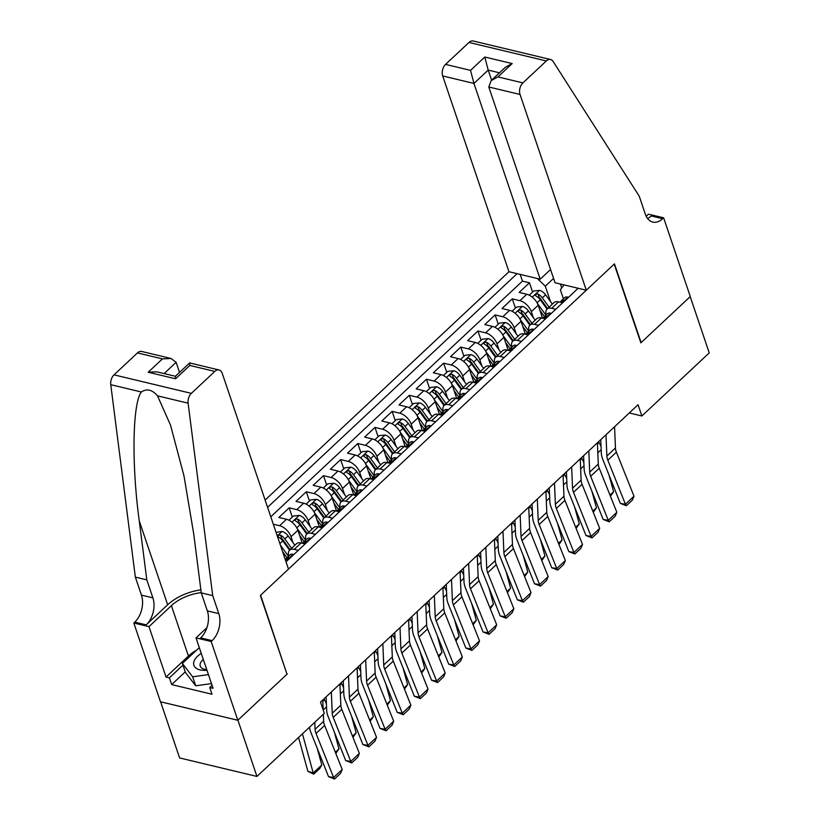 <?xml version="1.0" encoding="UTF-8"?>
<svg xmlns="http://www.w3.org/2000/svg" width="820" height="820" viewBox="0 0 820 820"><rect width="100%" height="100%" fill="white"/><g stroke="black" fill="none" stroke-linecap="round" stroke-linejoin="round"><path stroke-width="1.23" d="M550.568 269.493L540.206 279.189L508.953 271.717L265.127 500.056M160.597 701.797L179.6 757.936L256.947 776.437L324.32 713.349L320.517 702.094L638.062 404.731L641.865 415.986L709.239 352.887L690.204 296.635L640.851 342.852L614.19 264.101L260.606 595.217L286.887 673.886M542.584 318.211L538.197 305.255A11.244 6.15 -133.1 0 0 526.788 294.257L519.152 292.433L529.453 282.787L532.59 292.043M533.369 317.699L531.329 311.682A11.244 6.15 -133.1 0 0 519.921 300.684L512.285 298.859L515.421 308.115M512.285 298.859L501.994 308.505L509.62 310.329A11.244 6.15 -133.1 0 1 521.028 321.327L525.415 334.283M508.246 350.355L503.869 337.399A11.244 6.15 -133.1 0 0 492.451 326.401L484.825 324.577L495.126 314.931L498.263 324.187M491.088 366.437L486.701 353.471A11.244 6.15 -133.1 0 0 475.292 342.473L467.656 340.648L477.957 331.003L481.094 340.269M473.919 382.509L469.532 369.553A11.244 6.15 -133.1 0 0 458.124 358.545L450.498 356.72L460.799 347.075L463.925 356.341M456.76 398.582L452.373 385.625A11.244 6.15 -133.1 0 0 440.965 374.627L433.329 372.803L443.63 363.157L446.767 372.413M439.592 414.654L435.205 401.697A11.244 6.15 -133.1 0 0 423.796 390.699L416.17 388.875L426.461 379.229L429.598 388.485M422.423 430.726L418.036 417.769A11.244 6.15 -133.1 0 0 406.628 406.771L399.002 404.947L409.303 395.301L412.439 404.557M405.264 446.808L400.877 433.841A11.244 6.15 -133.1 0 0 389.469 422.843L381.833 421.019L392.134 411.373L395.271 420.639M388.096 462.88L383.709 449.924A11.244 6.15 -133.1 0 0 372.3 438.915L364.674 437.091L374.976 427.445L378.102 436.711M370.937 478.952L366.55 465.996A11.244 6.15 -133.1 0 0 355.142 454.997L347.506 453.163L357.807 443.528L360.943 452.783M353.768 495.024L349.381 482.068A11.244 6.15 -133.1 0 0 337.973 471.069L330.347 469.245L340.638 459.6L343.775 468.855M336.6 511.096L332.213 498.14A11.244 6.15 -133.1 0 0 320.805 487.141L313.178 485.317L323.48 475.672L326.616 484.928M319.441 527.168L315.054 514.212A11.244 6.15 -133.1 0 0 303.646 503.213L296.01 501.389L306.311 491.744L309.447 500.999M302.272 543.25L297.885 530.294A11.244 6.15 -133.1 0 0 286.477 519.285L278.851 517.461L289.152 507.816L292.279 517.082M286.036 561.823L578.151 288.271M517.102 273.665L267.587 507.334M293.058 542.737L291.018 536.721L297.885 530.294M310.226 526.665L308.187 520.649L315.054 514.212M327.385 510.593L325.356 504.566L332.213 498.14M344.554 494.511L342.514 488.494L349.381 482.068M361.722 478.439L359.683 472.422L366.55 465.996M378.881 462.367L376.841 456.351L383.709 449.924M396.05 446.295L394.01 440.279L400.877 433.841M413.208 430.223L411.179 424.196L418.036 417.769M430.377 414.141L428.337 408.124L435.205 401.697M447.546 398.069L445.506 392.052L452.373 385.625M464.704 381.997L462.664 375.98L469.532 369.553M481.873 365.925L479.833 359.908L486.701 353.471M499.031 349.853L497.002 343.836L503.869 337.399M516.2 333.771L514.16 327.754L521.028 321.327M529.453 282.787L522.453 281.106L270.784 516.784M273.296 524.205L279.61 525.722A11.244 6.15 46.9 0 1 291.018 536.721M289.152 507.816L296.779 509.64A11.244 6.15 46.9 0 1 308.187 520.649M306.311 491.744L313.947 493.568A11.244 6.15 46.9 0 1 325.356 504.566M323.48 475.672L331.106 477.496A11.244 6.15 46.9 0 1 342.514 488.494M340.638 459.6L348.274 461.424A11.244 6.15 46.9 0 1 359.683 472.422M357.807 443.528L365.433 445.352A11.244 6.15 46.9 0 1 376.841 456.351M374.976 427.445L382.602 429.27A11.244 6.15 46.9 0 1 394.01 440.279M392.134 411.373L399.77 413.198A11.244 6.15 46.9 0 1 411.179 424.196M409.303 395.301L416.929 397.126A11.244 6.15 46.9 0 1 428.337 408.124M426.461 379.229L434.098 381.054A11.244 6.15 46.9 0 1 445.506 392.052M443.63 363.157L451.256 364.982A11.244 6.15 46.9 0 1 462.664 375.98M460.799 347.075L468.425 348.91A11.244 6.15 46.9 0 1 479.833 359.908M477.957 331.003L485.594 332.828A11.244 6.15 46.9 0 1 497.002 343.836M495.126 314.931L502.752 316.756A11.244 6.15 46.9 0 1 514.16 327.754M555.745 309.253L551.696 308.289A11.244 6.15 -133.1 0 0 547.063 309.079A11.244 6.15 -133.1 0 0 546.253 314.87M562.612 302.826L558.563 301.852A11.244 6.15 -133.1 0 0 553.92 302.652L547.063 309.079L540.267 299.792L537.079 302.775M545.443 318.898L541.395 317.924A11.244 6.15 -133.1 0 0 536.762 318.724L529.894 325.151A11.244 6.15 46.9 0 1 534.527 324.361L538.576 325.325M528.275 334.97L524.236 334.006A11.244 6.15 -133.1 0 0 519.593 334.796L512.726 341.233A11.244 6.15 46.9 0 1 517.369 340.433L521.417 341.397M511.116 351.042L507.067 350.078A11.244 6.15 -133.1 0 0 502.434 350.868L495.567 357.305A11.244 6.15 46.9 0 1 500.2 356.505L504.249 357.479M493.947 367.114L489.899 366.151A11.244 6.15 -133.1 0 0 485.266 366.95L478.398 373.377A11.244 6.15 46.9 0 1 483.041 372.577L487.08 373.551M476.789 383.196L472.74 382.222A11.244 6.15 -133.1 0 0 468.097 383.022L461.24 389.449A11.244 6.15 46.9 0 1 465.873 388.649L469.921 389.623M459.62 399.268L455.571 398.294A11.244 6.15 -133.1 0 0 450.938 399.094L444.071 405.521A11.244 6.15 46.9 0 1 448.704 404.731L452.753 405.695M442.452 415.34L438.413 414.377A11.244 6.15 -133.1 0 0 433.77 415.166L426.902 421.593A11.244 6.15 46.9 0 1 431.545 420.803L435.594 421.767M425.293 431.412L421.244 430.449A11.244 6.15 -133.1 0 0 416.611 431.238L409.744 437.675A11.244 6.15 46.9 0 1 414.377 436.875L418.425 437.839M408.124 447.484L404.075 446.521A11.244 6.15 -133.1 0 0 399.442 447.32L392.575 453.747A11.244 6.15 46.9 0 1 397.218 452.947L401.257 453.921M390.966 463.566L386.917 462.593A11.244 6.15 -133.1 0 0 382.274 463.392L375.416 469.819A11.244 6.15 46.9 0 1 380.049 469.019L384.098 469.993M373.797 479.638L369.748 478.665A11.244 6.15 -133.1 0 0 365.115 479.464L358.248 485.891A11.244 6.15 46.9 0 1 362.881 485.102L366.929 486.065M356.628 495.71L352.59 494.737A11.244 6.15 -133.1 0 0 347.946 495.536L341.079 501.963A11.244 6.15 46.9 0 1 345.722 501.174L349.771 502.137M339.47 511.782L335.421 510.819A11.244 6.15 -133.1 0 0 330.788 511.608L323.92 518.045A11.244 6.15 46.9 0 1 328.553 517.246L332.602 518.209M322.301 527.854L318.252 526.891A11.244 6.15 -133.1 0 0 313.619 527.68L306.752 534.117A11.244 6.15 46.9 0 1 311.395 533.318L315.433 534.291M305.142 543.926L301.094 542.963A11.244 6.15 -133.1 0 0 296.45 543.762L289.593 550.189A11.244 6.15 46.9 0 1 294.226 549.39L298.275 550.364M287.974 560.009L285.196 559.342M564.037 284.899L560.347 289.757L563.412 298.808M561.72 287.943L560.398 284.027M553.582 278.4L545.29 286.159L537.366 278.513M550.528 301.627L545.29 286.159M287.256 673.978L237.913 720.185L256.947 776.437M629.268 412.962L641.865 415.986M522.453 281.106L520.177 274.403M529.084 330.952A11.244 6.15 46.9 0 1 529.894 325.151M511.916 347.024A11.244 6.15 46.9 0 1 512.726 341.233M494.757 363.096A11.244 6.15 46.9 0 1 495.567 357.305M477.588 379.168A11.244 6.15 46.9 0 1 478.398 373.377M460.43 395.24A11.244 6.15 46.9 0 1 461.24 389.449M443.261 411.312A11.244 6.15 46.9 0 1 444.071 405.521M426.092 427.394A11.244 6.15 46.9 0 1 426.902 421.593M408.934 443.466A11.244 6.15 46.9 0 1 409.744 437.675M391.765 459.538A11.244 6.15 46.9 0 1 392.575 453.747M374.607 475.61A11.244 6.15 46.9 0 1 375.416 469.819M357.438 491.682A11.244 6.15 46.9 0 1 358.248 485.891M340.269 507.764A11.244 6.15 46.9 0 1 341.079 501.963M323.111 523.837A11.244 6.15 46.9 0 1 323.92 518.045M305.942 539.909A11.244 6.15 46.9 0 1 306.752 534.117L299.966 524.82L296.768 527.813M288.784 555.98A11.244 6.15 46.9 0 1 289.593 550.189M568.168 297.619L567.645 297.065A7.452 4.079 -133.1 0 0 564.672 297.619L561.413 300.673A7.452 4.079 -133.1 0 0 560.695 301.975M614.559 426.738L615.451 448.017A14.053 7.687 -133.1 0 0 616.414 452.158L634.003 496.202L625.424 504.238L626.367 505.745L620.34 503.398L602.761 459.354A21.074 11.541 46.9 0 1 601.316 453.132L600.752 439.674M620.34 503.398L625.424 504.238L607.835 460.194A14.053 7.687 -133.1 0 1 606.872 456.053L605.98 434.774M559.968 302.19A7.452 4.079 46.9 0 1 560.849 301.955C563.022 301.329 563.709 300.684 562.909 300.017A7.452 4.079 -133.1 0 0 561.413 300.673M563.401 300.243L562.909 300.017L563.197 300.868M634.003 496.202L632.374 500.118L626.367 505.745M539.909 310.319L544.439 316.571M537.407 303.4L545.935 315.167M529.249 295.169L533.738 290.967L539.632 290.362A7.452 4.079 46.9 0 1 545.587 294.81L552.342 304.128M601.039 446.633A21.074 11.541 -133.1 0 0 598.979 442.482L598.538 441.744M609.977 495.095L613.616 491.692L609.014 475.016M549.082 307.182L542.327 297.865A7.452 4.079 -133.1 0 0 538.033 294.072C535.614 293.96 534.927 294.606 535.972 295.999A7.452 4.079 46.9 0 1 540.267 299.792M538.033 294.072L539.13 297.311A3.792 2.081 46.9 0 1 540.339 298.593L547.586 308.587M535.337 295.374L535.972 295.999M613.616 491.692L610.449 496.274M211.488 683.603L195.703 685.797L185.422 672.441L182.378 663.441L199.301 647.595M208.434 674.604L192.659 676.797L182.378 663.441M195.703 685.797L192.659 676.797M201.259 653.396A18.265 9.758 -18.7 0 0 193.889 665.297A18.265 9.758 -18.7 0 0 206.968 670.268M203.298 659.423A12.505 6.683 -18.7 0 0 200.244 666.106A12.505 6.683 -18.7 0 0 206.732 669.571M586.3 290.218L520.044 94.464L488.792 86.992L555.048 282.746L586.3 290.218L614.457 263.856L641.107 342.606L690.286 296.563L663.626 217.802L648.476 214.184L646.211 216.296M508.953 271.717L442.697 75.963A8.425 5.432 -76.5 0 1 445.557 64.39L468.989 42.445A8.425 5.432 -76.5 0 1 473.232 41L550.579 59.501A8.425 5.432 103.5 0 1 553.069 61.397L639.241 196.195L645.34 214.194A19.67 12.669 103.5 0 0 652.781 222.076A19.67 12.669 103.5 0 0 662.683 218.694L663.626 217.802M445.557 64.39L470.536 70.366L484.784 57.021L512.172 63.57L497.924 76.916L522.904 82.892L546.335 60.946L468.989 42.445M540.206 279.189L473.95 83.435L442.697 75.963M550.579 59.501A8.425 5.432 103.5 0 0 546.335 60.946M522.904 82.892A8.425 5.432 103.5 0 0 520.044 94.464M647.574 218.509A19.67 12.669 103.5 0 0 651.244 215.957L662.683 218.694M491.6 80.175L488.197 70.1L473.95 83.435L470.536 70.366M484.784 57.021L488.197 70.1L499.482 72.795M512.172 63.57L505.407 67.25L491.159 80.596L488.792 86.992M497.924 76.916L491.159 80.596M179.549 372.403L176.136 362.317L164.113 373.582M212.708 595.627L201.259 592.891L193.715 533.881L183.977 475.887L170.509 425.098L157.522 395.855C152.192 389.643 146.8 388.352 141.347 391.991C132.481 403.471 131.497 464.315 139.256 520.854L146.8 579.863L152.889 597.862A19.67 12.669 -76.5 0 1 146.206 624.871L134.767 622.134L133.824 623.015L160.474 701.766L237.82 720.268L287 674.214L260.35 595.463L288.496 569.101L222.24 373.346A8.425 5.432 103.5 0 0 219.042 369.974A8.425 5.432 103.5 0 0 214.799 371.419L191.367 393.364A8.425 5.432 103.5 0 0 188.108 403.173L212.708 595.627L218.796 613.626A19.67 12.669 -76.5 0 1 212.113 640.635L211.171 641.517L237.82 720.268M146.8 579.863L135.351 577.126L141.45 595.125A19.67 12.669 -76.5 0 1 134.767 622.134M212.113 640.635L200.664 637.899A19.67 12.669 -76.5 0 0 207.347 610.89L201.259 592.891M214.799 371.419L189.82 365.443L175.572 378.789L148.184 372.229L162.432 358.893L137.452 352.918L114.021 374.853L191.367 393.364M141.347 391.991L110.761 384.672L135.351 577.126M211.171 641.517L196.011 637.888L213.077 688.287L209.725 687.488L212.062 685.305M185.238 671.877L171.667 684.587L212.011 694.243L209.725 687.488M171.667 684.587L169.381 677.843L166.04 677.043L148.974 626.634L133.824 623.015M201.228 592.645A31.611 16.892 -18.7 0 0 171.38 605.662L148.974 626.634M196.011 637.888L206.917 627.679M200.869 589.867A36.603 19.557 -18.7 0 0 167.669 604.77L146.206 624.871M110.761 384.672A8.425 5.432 -76.5 0 1 114.021 374.853M137.452 352.918A8.425 5.432 -76.5 0 1 141.696 351.472L171.062 358.494L176.136 362.317M166.04 677.043L188.436 656.061A31.611 16.892 161.3 0 1 196.564 650.157M182.952 665.133L169.381 677.843M189.82 365.443L189.686 362.942L219.042 369.974M175.572 378.789L175.388 376.298L189.625 362.963M148.184 372.229L156.815 371.829L175.408 376.277M162.432 358.893L171.062 358.494M550.999 313.691L550.476 313.137A7.452 4.079 -133.1 0 0 547.514 313.691L544.255 316.745A7.452 4.079 -133.1 0 0 543.537 318.047M597.39 442.81L598.293 464.089A14.053 7.687 -133.1 0 0 599.256 468.24L616.835 512.274L608.255 520.31L609.209 521.817L603.182 519.47L585.593 475.436A21.074 11.541 46.9 0 1 584.147 469.204L583.584 455.746M603.182 519.47L608.255 520.31L590.677 476.276A14.053 7.687 -133.1 0 1 589.703 472.125L588.811 450.846M542.799 318.262A7.452 4.079 46.9 0 1 543.68 318.027C545.853 317.401 546.54 316.756 545.741 316.1A7.452 4.079 -133.1 0 0 544.255 316.745M546.243 316.315L545.741 316.1L546.028 316.94M616.835 512.274L615.215 516.19L609.209 521.817M533.841 329.763L533.318 329.209A7.452 4.079 -133.1 0 0 530.345 329.763L527.086 332.817A7.452 4.079 -133.1 0 0 526.368 334.119M580.232 458.882L581.124 480.161A14.053 7.687 -133.1 0 0 582.087 484.312L599.676 528.346L591.087 536.382L592.04 537.889L586.013 535.542L568.434 491.508A21.074 11.541 46.9 0 1 566.979 485.286L566.415 471.818M586.013 535.542L591.087 536.382L573.508 492.348A14.053 7.687 -133.1 0 1 572.544 488.197L571.653 466.918M525.64 334.334A7.452 4.079 46.9 0 1 526.522 334.099C528.695 333.473 529.382 332.828 528.582 332.172A7.452 4.079 -133.1 0 0 527.086 332.817M529.074 332.387L528.582 332.172L528.869 333.012M599.676 528.346L598.047 532.262L592.04 537.889M516.672 345.835L516.149 345.292A7.452 4.079 -133.1 0 0 513.187 345.835L509.917 348.889A7.452 4.079 -133.1 0 0 509.21 350.191M563.063 474.964L563.955 496.233A14.053 7.687 -133.1 0 0 564.929 500.384L582.507 544.418L573.928 552.454L574.871 553.961L568.854 551.614L551.265 507.58A21.074 11.541 46.9 0 1 549.82 501.358L549.256 487.89M568.854 551.614L573.928 552.454L556.339 508.42A14.053 7.687 -133.1 0 1 555.376 504.269L554.484 483M508.472 350.417A7.452 4.079 46.9 0 1 509.353 350.171C511.526 349.545 512.213 348.9 511.413 348.244A7.452 4.079 -133.1 0 0 509.917 348.889M511.916 348.459L511.413 348.244L511.7 349.084M582.507 544.418L580.878 548.344L574.871 553.961M499.503 361.917L498.98 361.364A7.452 4.079 -133.1 0 0 496.018 361.907L492.758 364.961A7.452 4.079 -133.1 0 0 492.041 366.263M545.905 491.036L546.797 512.305A14.053 7.687 -133.1 0 0 547.76 516.457L565.339 560.501L556.759 568.537L557.713 570.043L551.686 567.696L534.107 523.652A21.074 11.541 46.9 0 1 532.651 517.43L532.088 503.972M551.686 567.696L556.759 568.537L539.181 524.492A14.053 7.687 -133.1 0 1 538.217 520.341L537.315 499.072M491.303 366.489A7.452 4.079 46.9 0 1 492.195 366.243C494.357 365.617 495.044 364.982 494.245 364.316A7.452 4.079 -133.1 0 0 492.758 364.961M494.747 364.531L494.245 364.316L494.532 365.166M565.339 560.501L563.719 564.416L557.713 570.043M522.74 326.401L527.27 332.643M520.249 319.472L528.767 331.239M512.08 311.252L516.569 307.049L522.463 306.434A7.452 4.079 46.9 0 1 528.418 310.882L535.183 320.21M583.871 462.716A21.074 11.541 -133.1 0 0 581.81 458.554L581.37 457.816M592.819 511.167L596.447 507.775L591.855 491.098M531.913 323.254L525.159 313.937A7.452 4.079 -133.1 0 0 520.864 310.144C518.445 310.032 517.758 310.678 518.804 312.071A7.452 4.079 46.9 0 1 523.098 315.864L529.853 325.191M520.864 310.144L521.961 313.383A3.792 2.081 46.9 0 1 523.18 314.665L530.417 324.659M518.168 311.446L518.804 312.071M596.447 507.775L593.28 512.346M505.581 342.473L510.112 348.715M503.08 335.554L511.608 347.311M494.921 327.323L499.4 323.121L505.304 322.516A7.452 4.079 46.9 0 1 511.26 326.954L518.014 336.282M566.712 478.788A21.074 11.541 -133.1 0 0 564.642 474.636L564.201 473.888M575.65 527.25L579.279 523.847L574.687 507.17M514.755 339.337L508 330.009A7.452 4.079 -133.1 0 0 503.705 326.216C501.276 326.104 500.589 326.749 501.645 328.143A7.452 4.079 46.9 0 1 505.94 331.936L512.695 341.263M503.705 326.216L504.802 329.455A3.792 2.081 46.9 0 1 506.012 330.747L513.258 340.741M501.01 327.518L501.645 328.143M579.279 523.847L576.122 528.418M488.412 358.545L492.943 364.787M485.911 351.626L494.439 363.393M477.752 343.395L482.242 339.193L488.136 338.588A7.452 4.079 46.9 0 1 494.091 343.026L500.846 352.354M549.543 494.86A21.074 11.541 -133.1 0 0 547.483 490.708L547.043 489.97M558.481 543.322L562.12 539.919L557.518 523.242M497.586 355.409L490.831 346.081A7.452 4.079 -133.1 0 0 486.537 342.288C484.118 342.176 483.431 342.821 484.476 344.226A7.452 4.079 46.9 0 1 488.771 348.008L495.526 357.335M486.537 342.288L487.633 345.527A3.792 2.081 46.9 0 1 488.853 346.819L496.09 356.813M483.841 343.59L484.476 344.226M562.12 539.919L558.953 544.49M471.254 374.617L475.774 380.869M468.753 367.698L477.271 379.465M460.584 359.467L465.073 355.265L470.977 354.66A7.452 4.079 46.9 0 1 476.932 359.098L483.687 368.426M532.385 510.932A21.074 11.541 -133.1 0 0 530.314 506.78L529.874 506.042M541.323 559.394L544.951 555.991L540.359 539.314M480.428 371.481L473.663 362.153A7.452 4.079 -133.1 0 0 469.368 358.371C466.949 358.258 466.262 358.893 467.308 360.298A7.452 4.079 46.9 0 1 471.613 364.09L478.367 373.407M469.368 358.371L470.465 361.599A3.792 2.081 46.9 0 1 471.684 362.891L478.921 372.885M466.672 359.662L467.308 360.298M544.951 555.991L541.794 560.572M482.344 377.989L481.822 377.436A7.452 4.079 -133.1 0 0 478.849 377.989L475.59 381.044A7.452 4.079 -133.1 0 0 474.872 382.335M528.736 507.108L529.628 528.377A14.053 7.687 -133.1 0 0 530.591 532.528L548.18 576.573L539.601 584.609L540.544 586.115L534.517 583.768L516.938 539.724A21.074 11.541 46.9 0 1 515.493 533.502L514.929 520.044M534.517 583.768L539.601 584.609L522.012 540.564A14.053 7.687 -133.1 0 1 521.048 536.423L520.157 515.144M474.144 382.561A7.452 4.079 46.9 0 1 475.026 382.315C477.199 381.689 477.886 381.054 477.086 380.388A7.452 4.079 -133.1 0 0 475.59 381.044M477.578 380.613L477.086 380.388L477.373 381.238M548.18 576.573L546.55 580.488L540.544 586.115M454.085 390.689L458.616 396.941M451.584 383.77L460.112 395.537M443.425 375.539L447.915 371.337L453.808 370.732A7.452 4.079 46.9 0 1 459.764 375.181L466.518 384.498M515.216 527.004A21.074 11.541 -133.1 0 0 513.156 522.852L512.715 522.114M524.154 575.466L527.793 572.063L523.191 555.386M463.259 387.553L456.504 378.235A7.452 4.079 -133.1 0 0 452.209 374.443C449.79 374.33 449.104 374.976 450.149 376.37A7.452 4.079 46.9 0 1 454.444 380.162L461.199 389.479M452.209 374.443L453.306 377.682A3.792 2.081 46.9 0 1 454.516 378.963L461.762 388.957M449.514 375.744L450.149 376.37M527.793 572.063L524.626 576.644M465.176 394.061L464.653 393.508A7.452 4.079 -133.1 0 0 461.691 394.061L458.431 397.116A7.452 4.079 -133.1 0 0 457.714 398.417M511.567 523.18L512.469 544.459A14.053 7.687 -133.1 0 0 513.433 548.601L531.011 592.645L522.432 600.681L523.385 602.188L517.358 599.84L499.769 555.806A21.074 11.541 46.9 0 1 498.324 549.574L497.76 536.116M517.358 599.84L522.432 600.681L504.853 556.647A14.053 7.687 -133.1 0 1 503.88 552.495L502.988 531.216M456.976 398.633A7.452 4.079 46.9 0 1 457.857 398.397C460.03 397.772 460.717 397.126 459.917 396.46A7.452 4.079 -133.1 0 0 458.431 397.116M460.42 396.685L459.917 396.46L460.204 397.31M531.011 592.645L529.392 596.56L523.385 602.188M436.916 406.761L441.447 413.013M434.426 399.842L442.943 411.609M426.256 391.611L430.746 387.419L436.64 386.804A7.452 4.079 46.9 0 1 442.595 391.253L449.36 400.57M498.047 543.086A21.074 11.541 -133.1 0 0 495.987 538.924L495.546 538.186M506.996 591.538L510.624 588.135L506.032 571.468M446.09 403.624L439.335 394.307A7.452 4.079 -133.1 0 0 435.041 390.515C432.622 390.402 431.935 391.048 432.981 392.442A7.452 4.079 46.9 0 1 437.275 396.234L444.03 405.562M435.041 390.515L436.137 393.754A3.792 2.081 46.9 0 1 437.357 395.035L444.594 405.029M432.345 391.816L432.981 392.442M510.624 588.135L507.457 592.716M448.017 410.133L447.494 409.58A7.452 4.079 -133.1 0 0 444.522 410.133L441.262 413.188A7.452 4.079 -133.1 0 0 440.545 414.489M494.409 539.252L495.3 560.531A14.053 7.687 -133.1 0 0 496.264 564.683L513.853 608.717L505.263 616.753L506.217 618.259L500.19 615.912L482.611 571.878A21.074 11.541 46.9 0 1 481.155 565.646L480.592 552.188M500.19 615.912L505.263 616.753L487.685 572.719A14.053 7.687 -133.1 0 1 486.721 568.567L485.829 547.288M439.817 414.705A7.452 4.079 46.9 0 1 440.699 414.469C442.872 413.844 443.558 413.198 442.759 412.542A7.452 4.079 -133.1 0 0 441.262 413.188M443.251 412.757L442.759 412.542L443.046 413.382M513.853 608.717L512.223 612.632L506.217 618.259M419.758 422.843L424.288 429.085M417.257 415.924L425.785 427.681M409.098 407.694L413.577 403.491L419.481 402.886A7.452 4.079 46.9 0 1 425.436 407.325L432.191 416.652M480.889 559.158A21.074 11.541 -133.1 0 0 478.818 555.007L478.378 554.258M489.827 607.62L493.455 604.217L488.863 587.54M428.932 419.707L422.177 410.379A7.452 4.079 -133.1 0 0 417.882 406.587C415.453 406.474 414.766 407.12 415.822 408.514A7.452 4.079 46.9 0 1 420.117 412.306L426.871 421.634M417.882 406.587L418.979 409.826A3.792 2.081 46.9 0 1 420.188 411.107L427.435 421.101M415.186 407.888L415.822 408.514M493.455 604.217L490.298 608.788M430.848 426.205L430.326 425.652A7.452 4.079 -133.1 0 0 427.363 426.205L424.094 429.26A7.452 4.079 -133.1 0 0 423.386 430.561M477.24 555.324L478.132 576.603A14.053 7.687 -133.1 0 0 479.105 580.755L496.684 624.789L488.105 632.825L489.048 634.332L483.031 631.984L465.442 587.95A21.074 11.541 46.9 0 1 463.997 581.728L463.433 568.26M483.031 631.984L488.105 632.825L470.516 588.791A14.053 7.687 -133.1 0 1 469.553 584.639L468.661 563.371M422.648 430.777A7.452 4.079 46.9 0 1 423.53 430.541C425.703 429.916 426.39 429.27 425.59 428.614A7.452 4.079 -133.1 0 0 424.094 429.26M426.092 428.829L425.59 428.614L425.877 429.454M496.684 624.789L495.054 628.704L489.048 634.332M402.589 438.915L407.12 445.157M400.088 431.996L408.616 443.763M391.929 423.766L396.419 419.563L402.312 418.958A7.452 4.079 46.9 0 1 408.268 423.397L415.022 432.724M463.72 575.23A21.074 11.541 -133.1 0 0 461.66 571.079L461.219 570.341M472.658 623.692L476.297 620.289L471.695 603.612M411.763 435.779L405.008 426.451A7.452 4.079 -133.1 0 0 400.713 422.659C398.294 422.546 397.608 423.192 398.653 424.596A7.452 4.079 46.9 0 1 402.948 428.378L409.703 437.706M400.713 422.659L401.81 425.898A3.792 2.081 46.9 0 1 403.03 427.189L410.266 437.183M398.018 423.96L398.653 424.596M476.297 620.289L473.13 624.861M413.68 442.287L413.157 441.734A7.452 4.079 -133.1 0 0 410.195 442.277L406.935 445.332A7.452 4.079 -133.1 0 0 406.218 446.633M460.081 571.407L460.973 592.675A14.053 7.687 -133.1 0 0 461.937 596.827L479.515 640.861L470.936 648.907L471.889 650.414L465.862 648.056L448.284 604.022A21.074 11.541 46.9 0 1 446.828 597.8L446.264 584.342M465.862 648.056L470.936 648.907L453.357 604.863A14.053 7.687 -133.1 0 1 452.394 600.711L451.492 579.443M405.48 446.859A7.452 4.079 46.9 0 1 406.371 446.613C408.534 445.988 409.221 445.352 408.421 444.686A7.452 4.079 -133.1 0 0 406.935 445.332M408.924 444.901L408.421 444.686L408.708 445.537M479.515 640.861L477.896 644.786L471.889 650.414M385.431 454.987L389.951 461.24M382.93 448.068L391.447 459.835M374.76 439.838L379.25 435.635L385.154 435.03A7.452 4.079 46.9 0 1 391.109 439.469L397.864 448.796M446.562 591.302A21.074 11.541 -133.1 0 0 444.491 587.151L444.05 586.413M455.5 639.764L459.128 636.361L454.536 619.684M394.604 451.851L387.839 442.523A7.452 4.079 -133.1 0 0 383.545 438.741C381.126 438.628 380.439 439.264 381.484 440.668A7.452 4.079 46.9 0 1 385.789 444.45L392.544 453.778M383.545 438.741L384.641 441.97A3.792 2.081 46.9 0 1 385.861 443.261L393.098 453.255M380.849 440.032L381.484 440.668M459.128 636.361L455.971 640.932M396.521 458.359L395.998 457.806A7.452 4.079 -133.1 0 0 393.026 458.359L389.766 461.414A7.452 4.079 -133.1 0 0 389.049 462.705M442.913 587.479L443.804 608.747A14.053 7.687 -133.1 0 0 444.768 612.899L462.357 656.943L453.778 664.979L454.721 666.486L448.694 664.139L431.115 620.094A21.074 11.541 46.9 0 1 429.67 613.872L429.106 600.414M448.694 664.139L453.778 664.979L436.189 620.935A14.053 7.687 -133.1 0 1 435.225 616.794L434.333 595.515M388.321 462.931A7.452 4.079 46.9 0 1 389.203 462.685C391.376 462.06 392.062 461.424 391.263 460.758A7.452 4.079 -133.1 0 0 389.766 461.414M391.755 460.983L391.263 460.758L391.55 461.609M462.357 656.943L460.727 660.858L454.721 666.486M368.262 471.059L372.792 477.312M365.761 464.14L374.289 475.907M357.602 455.91L362.091 451.707L367.985 451.102A7.452 4.079 46.9 0 1 373.94 455.551L380.695 464.868M429.393 607.374A21.074 11.541 -133.1 0 0 427.333 603.223L426.892 602.485M438.331 655.836L441.97 652.433L437.367 635.756M377.436 467.923L370.681 458.595A7.452 4.079 -133.1 0 0 366.386 454.813C363.967 454.7 363.28 455.346 364.326 456.74A7.452 4.079 46.9 0 1 368.621 460.532L375.375 469.85M366.386 454.813L367.483 458.052A3.792 2.081 46.9 0 1 368.692 459.333L375.939 469.327M363.69 456.104L364.326 456.74M441.97 652.433L438.803 657.015M379.352 474.431L378.83 473.878A7.452 4.079 -133.1 0 0 375.867 474.431L372.608 477.486A7.452 4.079 -133.1 0 0 371.89 478.788M425.744 603.551L426.646 624.83A14.053 7.687 -133.1 0 0 427.609 628.971L445.188 673.015L436.609 681.051L437.562 682.558L431.535 680.21L413.946 636.166A21.074 11.541 46.9 0 1 412.501 629.944L411.937 616.486M431.535 680.21L436.609 681.051L419.03 637.007A14.053 7.687 -133.1 0 1 418.056 632.866L417.165 611.587M371.152 479.003A7.452 4.079 46.9 0 1 372.034 478.767C374.207 478.142 374.894 477.496 374.094 476.83A7.452 4.079 -133.1 0 0 372.608 477.486M374.596 477.055L374.094 476.83L374.381 477.681M445.188 673.015L443.569 676.93L437.562 682.558M351.093 487.131L355.624 493.384M348.603 480.212L357.12 491.979M340.433 471.982L344.923 467.779L350.816 467.174A7.452 4.079 46.9 0 1 356.772 471.623L363.537 480.94M412.224 623.456A21.074 11.541 -133.1 0 0 410.164 619.295L409.723 618.557M421.172 671.908L424.801 668.505L420.209 651.828M360.267 483.995L353.512 474.678A7.452 4.079 -133.1 0 0 349.217 470.885C346.798 470.772 346.112 471.418 347.157 472.812A7.452 4.079 46.9 0 1 351.452 476.604L358.207 485.932M349.217 470.885L350.314 474.124A3.792 2.081 46.9 0 1 351.534 475.405L358.77 485.399M346.522 472.187L347.157 472.812M424.801 668.505L421.634 673.087M362.194 490.503L361.671 489.95A7.452 4.079 -133.1 0 0 358.699 490.503L355.439 493.558A7.452 4.079 -133.1 0 0 354.722 494.86M408.585 619.623L409.477 640.902A14.053 7.687 -133.1 0 0 410.441 645.053L428.03 689.087L419.44 697.123L420.393 698.63L414.366 696.282L396.788 652.248A21.074 11.541 46.9 0 1 395.332 646.016L394.768 632.558M414.366 696.282L419.44 697.123L401.861 653.089A14.053 7.687 -133.1 0 1 400.898 648.938L400.006 627.659M353.994 495.075A7.452 4.079 46.9 0 1 354.875 494.839C357.048 494.214 357.735 493.568 356.936 492.912A7.452 4.079 -133.1 0 0 355.439 493.558M357.428 493.127L356.936 492.912L357.223 493.753M428.03 689.087L426.4 693.002L420.393 698.63M333.935 503.213L338.465 509.456M331.434 496.284L339.962 508.051M323.275 488.064L327.754 483.861L333.658 483.246A7.452 4.079 46.9 0 1 339.613 487.695L346.368 497.022M395.066 639.528A21.074 11.541 -133.1 0 0 392.995 635.367L392.554 634.629M404.004 687.98L407.632 684.587L403.04 667.91M343.108 500.077L336.354 490.749A7.452 4.079 -133.1 0 0 332.059 486.957C329.63 486.844 328.943 487.49 329.999 488.884A7.452 4.079 46.9 0 1 334.293 492.676L341.048 502.004M332.059 486.957L333.156 490.196A3.792 2.081 46.9 0 1 334.365 491.477L341.612 501.471M329.363 488.259L329.999 488.884M407.632 684.587L404.475 689.159M345.025 506.575L344.502 506.022A7.452 4.079 -133.1 0 0 341.54 506.575L338.27 509.63A7.452 4.079 -133.1 0 0 337.563 510.932M391.417 635.695L392.308 656.974A14.053 7.687 -133.1 0 0 393.282 661.125L410.861 705.159L402.282 713.195L403.225 714.702L397.208 712.354L379.619 668.32A21.074 11.541 46.9 0 1 378.174 662.099L377.61 648.63M397.208 712.354L402.282 713.195L384.693 669.161A14.053 7.687 -133.1 0 1 383.729 665.01L382.837 643.731M336.825 511.147A7.452 4.079 46.9 0 1 337.707 510.911C339.88 510.286 340.566 509.64 339.767 508.984A7.452 4.079 -133.1 0 0 338.27 509.63M340.269 509.199L339.767 508.984L340.054 509.825M410.861 705.159L409.231 709.074L403.225 714.702M316.766 519.285L321.296 525.528M314.265 512.367L322.793 524.123M306.106 504.136L310.595 499.933L316.489 499.329A7.452 4.079 46.9 0 1 322.444 503.767L329.199 513.094M377.897 655.6A21.074 11.541 -133.1 0 0 375.837 651.449L375.396 650.701M386.835 704.062L390.474 700.659L385.871 683.982M325.94 516.149L319.185 506.821A7.452 4.079 -133.1 0 0 314.89 503.029C312.471 502.916 311.784 503.562 312.83 504.956A7.452 4.079 46.9 0 1 317.125 508.748L323.88 518.076M314.89 503.029L315.987 506.268A3.792 2.081 46.9 0 1 317.207 507.559L324.443 517.553M312.194 504.331L312.83 504.956M390.474 700.659L387.306 705.231M327.856 522.647L327.334 522.104A7.452 4.079 -133.1 0 0 324.371 522.647L321.112 525.702A7.452 4.079 -133.1 0 0 320.394 527.004M374.258 651.777L375.15 673.046A14.053 7.687 -133.1 0 0 376.113 677.197L393.692 721.231L385.113 729.267L386.066 730.774L380.039 728.426L362.46 684.393A21.074 11.541 46.9 0 1 361.005 678.171L360.441 664.712M380.039 728.426L385.113 729.267L367.534 685.233A14.053 7.687 -133.1 0 1 366.571 681.082L365.669 659.813M319.656 527.229A7.452 4.079 46.9 0 1 320.548 526.983C322.711 526.358 323.398 525.712 322.598 525.056A7.452 4.079 -133.1 0 0 321.112 525.702M323.101 525.271L322.598 525.056L322.885 525.897M393.692 721.231L392.073 725.157L386.066 730.774M299.607 535.357L304.128 541.61M297.106 528.439L305.624 540.206M288.937 520.208L293.427 516.005L299.32 515.401A7.452 4.079 46.9 0 1 305.286 519.839L312.041 529.166M360.738 671.672A21.074 11.541 -133.1 0 0 358.668 667.521L358.227 666.783M369.676 720.134L373.305 716.731L368.713 700.054M308.781 532.221L302.016 522.893A7.452 4.079 -133.1 0 0 297.721 519.101C295.303 518.998 294.616 519.634 295.661 521.038A7.452 4.079 46.9 0 1 299.966 524.82M297.721 519.101L298.818 522.34A3.792 2.081 46.9 0 1 300.038 523.631L307.274 533.625M295.026 520.403L295.661 521.038M373.305 716.731L370.148 721.303M310.698 538.73L310.175 538.176A7.452 4.079 -133.1 0 0 307.203 538.73L303.943 541.774A7.452 4.079 -133.1 0 0 303.226 543.076M357.089 667.849L357.981 689.118A14.053 7.687 -133.1 0 0 358.945 693.269L376.534 737.313L367.954 745.349L368.897 746.856L362.87 744.509L345.292 700.464A21.074 11.541 46.9 0 1 343.846 694.243L343.283 680.784M362.87 744.509L367.954 745.349L350.365 701.305A14.053 7.687 -133.1 0 1 349.402 697.154L348.51 675.885M302.498 543.301A7.452 4.079 46.9 0 1 303.38 543.055C305.553 542.43 306.239 541.794 305.44 541.128A7.452 4.079 -133.1 0 0 303.943 541.774M305.932 541.343L305.44 541.128L305.727 541.979M376.534 737.313L374.904 741.229L368.897 746.856M282.582 551.624L286.969 557.682M280.378 545.115L288.466 556.278M276.032 532.293L282.162 531.473A7.452 4.079 46.9 0 1 288.117 535.911L294.872 545.239M343.57 687.744A21.074 11.541 -133.1 0 0 341.51 683.593L341.069 682.855M352.508 736.206L356.146 732.803L351.544 716.126M291.612 548.293L284.858 538.966A7.452 4.079 -133.1 0 0 280.563 535.183C278.144 535.07 277.457 535.706 278.503 537.11A7.452 4.079 46.9 0 1 282.797 540.903L289.552 550.22M280.563 535.183L281.66 538.422A3.792 2.081 46.9 0 1 282.869 539.703L290.116 549.697M277.867 536.475L278.503 537.11M356.146 732.803L352.979 737.385M293.529 554.802L293.007 554.248A7.452 4.079 -133.1 0 0 290.044 554.802L286.785 557.856A7.452 4.079 -133.1 0 0 286.067 559.158M339.921 683.921L340.823 705.2A14.053 7.687 -133.1 0 0 341.786 709.341L359.365 753.385L350.786 761.421L351.739 762.928L345.712 760.581L328.123 716.536A21.074 11.541 46.9 0 1 326.678 710.315L326.114 696.856M345.712 760.581L350.786 761.421L333.207 717.377A14.053 7.687 -133.1 0 1 332.233 713.236L331.341 691.957M285.329 559.373A7.452 4.079 46.9 0 1 286.211 559.137C288.384 558.512 289.07 557.866 288.271 557.2A7.452 4.079 -133.1 0 0 286.785 557.856M288.773 557.426L288.271 557.2L288.558 558.051M359.365 753.385L357.745 757.301L351.739 762.928M326.401 703.816A21.074 11.541 -133.1 0 0 324.341 699.665L323.9 698.927M335.349 752.278L338.978 748.875L334.386 732.198M338.978 748.875L335.81 753.457M322.762 699.993L323.183 709.976M323.357 714.251L323.654 721.272A14.053 7.687 -133.1 0 0 324.617 725.423L342.207 769.457L333.617 777.493L334.57 779L328.543 776.653L310.964 732.619A21.074 11.541 46.9 0 1 309.57 727.166M328.543 776.653L333.617 777.493L316.038 733.459A14.053 7.687 -133.1 0 1 315.075 729.308L314.777 722.287M342.207 769.457L340.577 773.373L334.57 779M298.552 737.487L307.879 771.333L313.23 772.993L302.436 733.838M321.809 764.947L319.718 768.535L313.701 774.162L313.23 772.993L321.809 764.947L317.217 748.281M313.701 774.162L307.879 771.333M531.329 311.682L538.197 305.255M519.921 300.684L526.788 294.257M279.61 525.722L286.477 519.285M296.779 509.64L303.646 503.213M313.947 493.568L320.805 487.141M331.106 477.496L337.973 471.069M348.274 461.424L355.142 454.997M365.433 445.352L372.3 438.915M382.602 429.27L389.469 422.843M399.77 413.198L406.628 406.771M416.929 397.126L423.796 390.699M434.098 381.054L440.965 374.627M451.256 364.982L458.124 358.545M468.425 348.91L475.292 342.473M485.594 332.828L492.451 326.401M502.752 316.756L509.62 310.329M551.696 308.289L558.563 301.852M534.527 324.361L541.395 317.924M517.369 340.433L524.236 334.006M500.2 356.505L507.067 350.078M483.041 372.577L489.899 366.151M465.873 388.649L472.74 382.222M448.704 404.731L455.571 398.294M431.545 420.803L438.413 414.377M414.377 436.875L421.244 430.449M397.218 452.947L404.075 446.521M380.049 469.019L386.917 462.593M362.881 485.102L369.748 478.665M345.722 501.174L352.59 494.737M328.553 517.246L335.421 510.819M311.395 533.318L318.252 526.891M294.226 549.39L301.094 542.963M561.823 302.631L567.707 297.127M615.451 448.017L606.872 456.053M616.414 452.158L607.835 460.194M539.478 290.382L532.262 297.137M545.587 294.81L542.327 297.865M597.821 452.835L601.173 449.698M597.442 443.917L598.979 442.482M152.889 597.862L141.45 595.125M207.347 610.89L218.796 613.626M188.108 403.173L157.522 395.855M139.256 520.854L167.669 604.77M188.436 656.061L171.38 605.662M544.664 318.713L550.538 313.199M598.293 464.089L589.703 472.125M599.256 468.24L590.677 476.276M527.496 334.785L533.379 329.281M581.124 480.161L572.544 488.197M582.087 484.312L573.508 492.348M510.327 350.857L516.21 345.353M563.955 496.233L555.376 504.269M564.929 500.384L556.339 508.42M493.168 366.929L499.042 361.425M546.797 512.305L538.217 520.341M547.76 516.457L539.181 524.492M522.319 306.454L515.103 313.209M523.098 315.864L519.911 318.847M528.418 310.882L525.159 313.937M580.652 468.907L584.004 465.77M580.273 459.999L581.81 458.554M505.151 322.526L497.935 329.281M505.94 331.936L502.742 334.929M511.26 326.954L508 330.009M563.483 484.979L566.835 481.842M563.114 476.071L564.642 474.636M487.992 338.598L480.776 345.353M488.771 348.008L485.583 351.001M494.091 343.026L490.831 346.081M546.325 501.051L549.677 497.914M545.946 492.143L547.483 490.708M470.823 354.67L463.607 361.435M471.613 364.09L468.415 367.073M476.932 359.098L473.663 362.153M529.156 517.133L532.508 513.986M528.787 508.215L530.314 506.78M476 383.001L481.883 377.497M529.628 528.377L521.048 536.423M530.591 532.528L522.012 540.564M453.655 370.753L446.439 377.507M454.444 380.162L451.256 383.145M459.764 375.181L456.504 378.235M511.998 533.205L515.349 530.068M511.618 524.287L513.156 522.852M458.841 399.084L464.714 393.569M512.469 544.459L503.88 552.495M513.433 548.601L504.853 556.647M436.496 386.825L429.28 393.579M437.275 396.234L434.087 399.217M442.595 391.253L439.335 394.307M494.829 549.277L498.181 546.14M494.45 540.359L495.987 538.924M441.672 415.156L447.556 409.651M495.3 560.531L486.721 568.567M496.264 564.683L487.685 572.719M419.327 402.897L412.111 409.651M420.117 412.306L416.919 415.299M425.436 407.325L422.177 410.379M477.66 565.349L481.012 562.212M477.291 556.442L478.818 555.007M424.504 431.228L430.387 425.723M478.132 576.603L469.553 584.639M479.105 580.755L470.516 588.791M402.169 418.969L394.953 425.723M402.948 428.378L399.76 431.371M408.268 423.397L405.008 426.451M460.502 581.421L463.853 578.284M460.122 572.514L461.66 571.079M407.345 447.3L413.218 441.795M460.973 592.675L452.394 600.711M461.937 596.827L453.357 604.863M385 435.041L377.784 441.806M385.789 444.45L382.591 447.443M391.109 439.469L387.839 442.523M443.333 597.503L446.685 594.356M442.964 588.586L444.491 587.151M390.176 463.372L396.06 457.867M443.804 608.747L435.225 616.794M444.768 612.899L436.189 620.935M367.832 451.113L360.615 457.878M368.621 460.532L365.433 463.515M373.94 455.551L370.681 458.595M426.174 613.575L429.526 610.428M425.795 604.658L427.333 603.223M373.018 479.444L378.891 473.939M426.646 624.83L418.056 632.866M427.609 628.971L419.03 637.007M350.673 467.195L343.457 473.95M351.452 476.604L348.264 479.587M356.772 471.623L353.512 474.678M409.006 629.647L412.357 626.511M408.626 620.73L410.164 619.295M355.849 495.526L361.733 490.011M409.477 640.902L400.898 648.938M410.441 645.053L401.861 653.089M333.504 483.267L326.288 490.022M334.293 492.676L331.095 495.669M339.613 487.695L336.354 490.749M391.837 645.719L395.189 642.583M391.468 636.812L392.995 635.367M338.68 511.598L344.564 506.094M392.308 656.974L383.729 665.01M393.282 661.125L384.693 669.161M316.346 499.339L309.13 506.094M317.125 508.748L313.937 511.741M322.444 503.767L319.185 506.821M374.678 661.791L378.03 658.655M374.299 652.884L375.837 651.449M321.522 527.67L327.395 522.166M375.15 673.046L366.571 681.082M376.113 677.197L367.534 685.233M299.177 515.411L291.961 522.176M305.286 519.839L302.016 522.893M357.51 677.863L360.861 674.727M357.141 668.956L358.668 667.521M304.353 543.742L310.237 538.238M357.981 689.118L349.402 697.154M358.945 693.269L350.365 701.305M282.008 531.483L277.262 535.931M282.797 540.903L279.876 543.639M288.117 535.911L284.858 538.966M340.351 693.945L343.703 690.799M339.972 685.028L341.51 683.593M287.195 559.814L293.068 554.31M340.823 705.2L332.233 713.236M341.786 709.341L333.207 717.377M323.193 710.007L326.534 706.881M322.803 701.1L324.341 699.665M323.654 721.272L315.075 729.308M324.617 725.423L316.038 733.459"/></g></svg>

